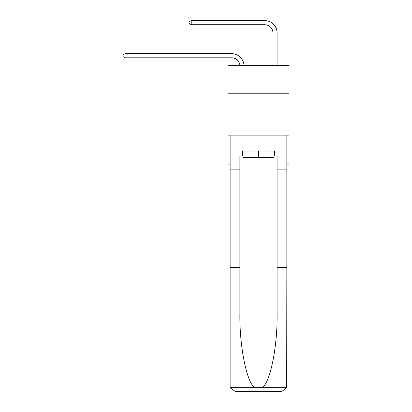 <?xml version="1.0" encoding="UTF-8"?>
<svg xmlns="http://www.w3.org/2000/svg" width="412" height="412" viewBox="0 0 412 412"><rect width="100%" height="100%" fill="white"/><g stroke="black" fill="none" stroke-linecap="round" stroke-linejoin="round"><path stroke-width="0.62" d="M289.08 93.797L289.08 65.688L227.908 65.688L227.908 93.797L289.08 93.797L289.08 164.888L286.85 164.888M289.08 135.131L227.908 135.131L227.908 93.797M227.908 135.131L227.908 164.888L230.138 164.888M239.887 65.688A8.266 8.266 178.8 0 0 231.626 57.798A8.266 8.266 178.8 0 1 239.887 65.688A8.266 8.266 178.8 0 0 231.626 57.798A8.266 8.266 178.8 0 1 239.887 65.688A8.266 8.266 178.8 0 0 231.626 57.798A8.266 8.266 178.8 0 1 239.887 65.688A8.266 8.266 178.8 0 0 231.626 57.798A8.266 8.266 178.8 0 1 239.887 65.688A8.266 8.266 178.8 0 0 231.626 57.798A8.266 8.266 178.8 0 1 239.887 65.688A8.266 8.266 178.8 0 0 231.626 57.798A8.266 8.266 178.8 0 1 239.887 65.688A8.266 8.266 178.8 0 0 231.626 57.798A8.266 8.266 178.8 0 1 239.887 65.688A8.266 8.266 178.8 0 0 231.626 57.798A8.266 8.266 178.8 0 1 239.887 65.688A8.266 8.266 178.8 0 0 231.626 57.798A8.266 8.266 178.8 0 1 239.887 65.688A8.266 8.266 178.8 0 0 231.626 57.798A8.266 8.266 178.8 0 1 239.887 65.688A8.266 8.266 178.8 0 0 231.626 57.798A8.266 8.266 178.8 0 1 239.887 65.688A8.266 8.266 178.8 0 0 231.626 57.798A8.266 8.266 178.8 0 1 239.887 65.688A8.266 8.266 178.8 0 0 231.626 57.798A8.266 8.266 178.8 0 1 239.887 65.688A8.266 8.266 178.8 0 0 231.626 57.798A8.266 8.266 178.8 0 1 239.887 65.688A8.266 8.266 178.8 0 0 231.626 57.798A8.266 8.266 178.8 0 1 239.887 65.688A8.266 8.266 178.8 0 0 231.626 57.798A8.266 8.266 178.8 0 1 239.887 65.688A8.266 8.266 178.8 0 0 231.626 57.798A8.266 8.266 178.8 0 1 239.887 65.688A8.266 8.266 178.8 0 0 231.626 57.798A8.266 8.266 178.8 0 1 239.887 65.688A8.266 8.266 178.8 0 0 231.626 57.798A8.266 8.266 178.8 0 1 239.887 65.688A8.266 8.266 0 0 0 231.626 57.798L125.068 57.798L122.92 56.562L122.92 54.909L125.068 53.668L231.626 53.668A12.401 12.401 -1.2 0 1 244.022 65.688M272.96 65.688L272.96 33.001A8.266 8.266 0 0 0 264.695 24.735L191.204 24.735L189.051 23.494L189.051 21.841L191.204 20.6L264.695 20.6A12.401 12.401 1.2 0 1 277.096 33.001L277.096 65.688M273.954 151.003L273.954 157.616L243.034 157.616L243.034 151.003M258.494 151.003L258.494 157.616M273.954 155.963L274.449 155.963L274.449 151.003L242.539 151.003L242.539 155.963L239.892 155.963L239.892 267.398L230.138 267.398L230.138 386.441L230.282 387.63L235.097 391.4L247.663 391.4M235.097 391.4L281.89 391.4L235.097 391.4M269.324 391.4L281.89 391.4L286.706 387.63L286.85 267.398L286.85 386.441M239.892 267.398L239.892 313.645C239.382 346.502 246.845 383.309 254.894 387.63L262.094 387.63C270.143 383.309 277.606 346.502 277.096 313.645L277.096 155.963L274.449 155.963M230.138 386.441L230.138 135.131L286.85 135.131L286.85 169.847L277.096 169.847M239.892 169.847L230.138 169.847M286.85 169.847L286.85 267.398L277.096 267.398M242.539 155.963L243.034 155.963M125.068 57.798L125.068 53.668L231.626 53.668M272.96 33.001A8.266 8.266 -178.8 0 0 264.695 24.735A8.266 8.266 -178.8 0 1 272.96 33.001A8.266 8.266 -178.8 0 0 264.695 24.735A8.266 8.266 -178.8 0 1 272.96 33.001A8.266 8.266 -178.8 0 0 264.695 24.735A8.266 8.266 -178.8 0 1 272.96 33.001A8.266 8.266 -178.8 0 0 264.695 24.735A8.266 8.266 -178.8 0 1 272.96 33.001A8.266 8.266 -178.8 0 0 264.695 24.735A8.266 8.266 -178.8 0 1 272.96 33.001A8.266 8.266 -178.8 0 0 264.695 24.735A8.266 8.266 -178.8 0 1 272.96 33.001A8.266 8.266 -178.8 0 0 264.695 24.735A8.266 8.266 -178.8 0 1 272.96 33.001A8.266 8.266 -178.8 0 0 264.695 24.735A8.266 8.266 -178.8 0 1 272.96 33.001A8.266 8.266 -178.8 0 0 264.695 24.735A8.266 8.266 -178.8 0 1 272.96 33.001A8.266 8.266 -178.8 0 0 264.695 24.735A8.266 8.266 -178.8 0 1 272.96 33.001A8.266 8.266 -178.8 0 0 264.695 24.735A8.266 8.266 -178.8 0 1 272.96 33.001A8.266 8.266 -178.8 0 0 264.695 24.735A8.266 8.266 -178.8 0 1 272.96 33.001A8.266 8.266 -178.8 0 0 264.695 24.735A8.266 8.266 -178.8 0 1 272.96 33.001A8.266 8.266 -178.8 0 0 264.695 24.735A8.266 8.266 -178.8 0 1 272.96 33.001A8.266 8.266 -178.8 0 0 264.695 24.735A8.266 8.266 -178.8 0 1 272.96 33.001A8.266 8.266 -178.8 0 0 264.695 24.735A8.266 8.266 -178.8 0 1 272.96 33.001A8.266 8.266 -178.8 0 0 264.695 24.735A8.266 8.266 -178.8 0 1 272.96 33.001A8.266 8.266 -178.8 0 0 264.695 24.735A8.266 8.266 -178.8 0 1 272.96 33.001A8.266 8.266 -178.8 0 0 264.695 24.735A8.266 8.266 -178.8 0 1 272.96 33.001M191.204 20.6L191.204 24.735M230.282 387.63L254.894 387.63M262.094 387.63L286.706 387.63"/></g></svg>
